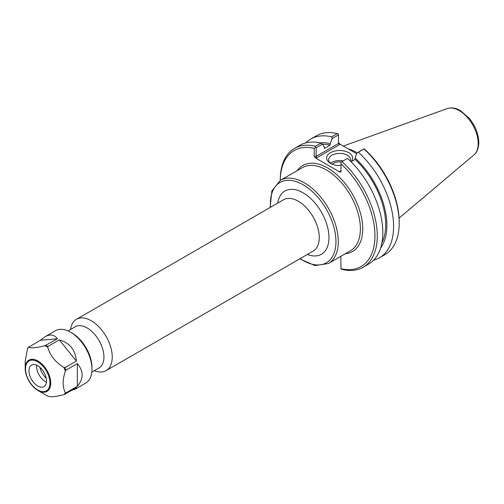 <?xml version="1.0" encoding="UTF-8"?>
<svg xmlns="http://www.w3.org/2000/svg" width="504" height="504" viewBox="0 0 504 504"><rect width="100%" height="100%" fill="white"/><g stroke="black" fill="none" stroke-linecap="round" stroke-linejoin="round"><path stroke-width="0.76" d="M91.823 372.103L99.017 367.945A23.764 13.721 -120 0 0 103.944 357.065A23.764 13.721 -120 0 0 93.568 333.15A23.764 13.721 -120 0 0 75.254 326.781L68.059 330.939M280.274 180.413A66.95 38.657 60 0 1 314.219 148.365L314.219 156.347L315.315 157.878L339.898 172.072L340.994 171.807L340.994 163.825A66.95 38.657 60 0 1 374.951 235.859A66.95 38.657 60 0 1 340.994 268.695L340.817 256.347M94.317 370.661A29.635 17.111 -120 0 0 106.105 370.629A29.635 17.111 -120 0 0 112.241 357.065A29.635 17.111 -120 0 0 99.307 327.241A29.635 17.111 -120 0 0 76.469 319.303A29.635 17.111 -120 0 0 70.554 329.496M331.229 163.762A10.949 6.319 180 0 1 328.69 159.711A10.949 6.319 180 0 1 339.639 153.392A10.949 6.319 180 0 1 350.582 159.711A10.949 6.319 180 0 1 350.337 161.041M350.992 161.689A13.003 7.51 0 0 0 346.998 151.836A13.003 7.51 0 0 0 329.635 153.229A13.003 7.51 0 0 0 330.441 163.34A13.003 7.51 0 0 0 340.994 165.501M343.148 160.87A10.949 6.319 0 0 0 330.605 163.283M356.649 153.739L339.57 143.879L338.474 142.349M356.964 152.895L364.052 149.064A68.594 39.602 60 0 1 399.2 223.203L399.2 221.861A66.95 38.657 -120 0 0 365.249 149.82L364.052 148.907L356.964 152.895L355.049 157.985L355.049 159.422L351.036 161.74M354.709 152.618A47.47 27.405 60 0 1 356.656 153.72M357.16 152.781A48.019 27.726 -120 0 0 348.188 148.856M339.898 171.322L340.673 171.247L340.994 170.686L339.898 171.322L339.898 172.072M347.275 158.489L340.994 162.219L347.275 158.489M340.994 163.825L340.994 162.219M315.315 157.878L316.613 157.878L316.159 156.347L316.159 147.779L322.44 144.15L324.356 147.029L324.356 148.466L330.214 145.083L330.214 143.646L332.13 138.556L338.474 134.896L338.474 143.47L316.159 156.347L314.219 156.347M316.613 157.878L339.57 144.629L338.474 143.47M322.44 144.15L320.96 143.105L315.422 146.299L315.416 147.452L316.159 147.779M315.416 147.452L314.219 148.365M338.474 134.896L338.474 134.14L337.346 133.642L331.733 136.88L332.13 138.556M347.666 158.521A68.594 39.602 -120 0 1 368.613 264.065L363.069 267.265A68.594 39.602 -120 0 1 342.121 269.413L340.994 268.695M399.2 223.203A68.594 39.602 60 0 1 384.993 254.608L379.386 257.846A68.594 39.602 60 0 1 373.571 260.215M358.439 152.303A68.594 39.602 60 0 1 379.386 257.846M315.422 146.299A68.594 39.602 -120 0 0 294.475 148.447A68.594 39.602 -120 0 0 280.268 179.852L280.268 180.413M320.96 143.105A68.594 39.602 -120 0 0 300.019 145.246L294.475 148.447M363.069 267.265A68.594 39.602 -120 0 0 342.121 161.721M305.827 142.878A68.594 39.602 60 0 1 310.792 139.028L316.399 135.79A68.594 39.602 60 0 1 337.346 133.642M341.271 161.954A8.644 4.99 0 0 0 332.294 164.228M355.049 159.422A60.89 35.154 60 0 1 381.925 242.859M355.049 157.985A62.578 36.13 60 0 1 380.665 247.93M320.015 142.878A62.578 36.13 60 0 1 330.214 143.646M310.792 139.028A68.594 39.602 60 0 1 331.733 136.88M322.529 144.289A60.89 35.154 60 0 1 330.214 145.083M37.737 365.74A12.424 7.169 60 0 1 45.851 376.69A12.424 7.169 60 0 1 43.949 386.644A12.424 7.169 60 0 1 31.525 379.468A12.424 7.169 60 0 1 31.525 365.123A12.424 7.169 60 0 1 37.737 365.74M63.951 367.46C55.635 362.439 50.236 355.729 47.767 347.325L47.88 346.481L59.333 339.866C69.779 342.84 75.461 349.908 76.381 361.072L64.921 367.687L63.951 367.46A29.931 17.281 60 0 1 65.356 371.076L65.892 370.188L77.351 363.573C83.702 371.152 83.702 378.724 77.351 386.303L65.892 392.918L65.356 392.66C62.433 387.154 62.433 379.959 65.356 371.076M44.963 345.706C36.647 347.88 31.248 348.359 28.778 347.155L40.345 340.263L44.906 336.817C50.205 333.887 54.363 334.53 57.393 338.745L44.963 345.706A29.931 17.281 60 0 1 46.362 346.462A29.931 17.281 60 0 1 47.767 347.325M28.886 346.878L28.778 347.155A29.931 17.281 60 0 0 27.374 349.146L27.915 348.264L27.374 349.146L25.2 361.198L25.2 368.386A18.049 10.42 -120 0 0 37.964 390.493A18.049 10.42 -120 0 0 50.721 383.122A18.049 10.42 -120 0 0 37.964 361.015A18.049 10.42 -120 0 0 25.2 368.386C25.937 377.786 30.19 385.157 37.964 390.493L46.362 395.344A29.931 17.281 60 0 0 47.767 396.1C50.236 397.303 55.635 396.818 63.951 394.651L76.381 387.689L75.159 389.208L72.261 390.065M40.352 369.029L40.799 368.771A18.15 10.477 60 0 1 40.54 367.889M40.799 368.771A19.442 11.227 60 0 1 40.415 367.769M46.299 378.536A16.802 9.702 60 0 1 39.721 367.145M59.333 339.866L76.381 361.072M40.345 340.263L57.393 338.745M44.906 336.817L55.459 330.725A30.246 17.464 60 0 1 70.585 332.224L70.585 332.224A30.246 17.464 60 0 1 91.974 369.268A30.246 17.464 60 0 1 85.705 383.116L75.159 389.208M77.351 363.573L77.351 386.303M72.11 333.106L70.585 332.224L72.11 333.106A28.085 16.216 60 0 1 91.974 367.504L91.974 369.268M46.456 382.164A12.424 7.169 60 0 1 36.66 365.192M345.278 253.777A49.663 28.671 -120 0 0 352.441 194.191A49.663 28.671 -120 0 0 297.259 170.604M280.318 180.388L302.438 167.618A48.019 27.726 60 0 1 339.438 180.482A48.019 27.726 60 0 1 360.398 228.803A48.019 27.726 60 0 1 350.45 250.784L328.337 263.554A48.019 27.726 -120 0 0 338.279 241.573A48.019 27.726 -120 0 0 317.318 193.252A48.019 27.726 -120 0 0 280.318 180.388L271.858 190.959L270.1 207.516M270.509 207.276A46.374 26.775 60 0 1 301.65 183.947A46.374 26.775 60 0 1 335.954 241.573A46.374 26.775 60 0 1 300.145 258.602M307.327 254.457A36.496 21.067 -120 0 0 328.967 237.542A36.496 21.067 -120 0 0 305.254 194.153A36.496 21.067 -120 0 0 277.698 203.125M76.469 319.303L283.494 199.779A29.635 17.111 60 0 1 306.331 207.717A29.635 17.111 60 0 1 319.265 237.542A29.635 17.111 60 0 1 313.129 251.105L106.105 370.629M339.57 144.629L339.57 143.879M473.962 154.904C475.562 153.72 478.592 150.261 478.8 142.5C478.529 133.875 475.278 125.723 469.041 118.049L460.347 110.584C455.755 107.919 451.382 107.258 447.224 108.599A26.882 15.517 60 0 1 467.378 117.451A26.882 15.517 60 0 1 478.214 143.527A26.882 15.517 60 0 1 473.962 154.904L399.092 218.125M37.737 361.771A17.287 9.979 60 0 1 48.321 389.05A17.287 9.979 60 0 1 27.153 376.828A17.287 9.979 60 0 1 37.737 361.771M65.356 392.66A29.931 17.281 60 0 1 63.951 394.651M64.921 367.687A30.246 17.464 60 0 1 65.892 370.188M65.892 392.918A30.246 17.464 60 0 1 64.921 394.304M45.933 345.36A30.246 17.464 60 0 1 46.904 345.895A30.246 17.464 60 0 1 47.88 346.481M299.735 258.842L314.95 265.595L328.337 263.554M447.224 108.599L343.325 146.047M47.748 396.087L46.362 395.344M28.728 347.004L27.607 348.598"/></g></svg>
